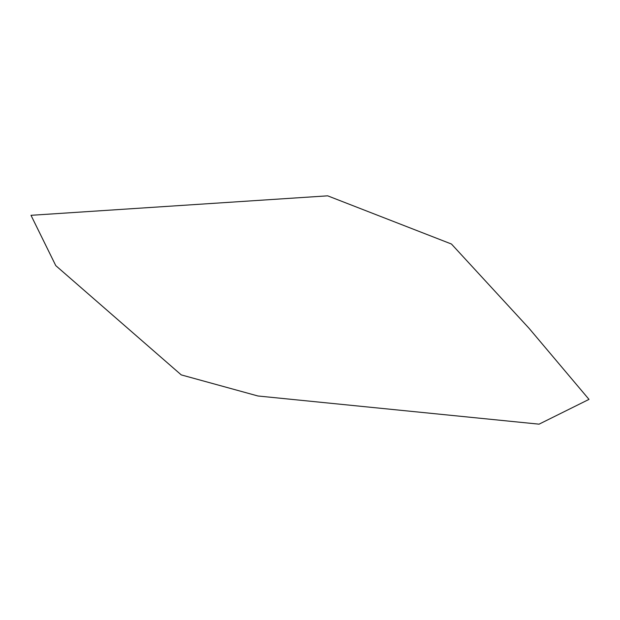 <?xml version="1.0" encoding="UTF-8"?>
<svg xmlns="http://www.w3.org/2000/svg" width="620" height="620" viewBox="0 0 620 620"><rect width="100%" height="100%" fill="white"/><g stroke="black" fill="none" stroke-linecap="round" stroke-linejoin="round"><path stroke-width="0.93" d="M181.242 374.891L55.777 265.631L31 215.31L327.67 195.835L451.453 244.024L528.984 328.228L589 399.381L539.059 424.165L257.974 395.994L181.242 374.891"/></g></svg>
